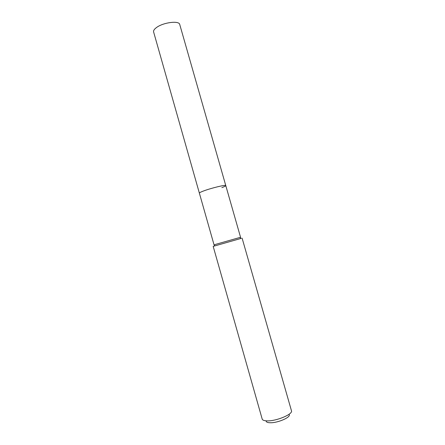 <?xml version="1.0" encoding="UTF-8"?>
<svg xmlns="http://www.w3.org/2000/svg" width="445" height="445" viewBox="0 0 445 445"><rect width="100%" height="100%" fill="white"/><g stroke="black" fill="none" stroke-linecap="round" stroke-linejoin="round"><path stroke-width="0.67" d="M214.802 244.611L239.799 237.491M214.039 244.817L199.366 193.119C199.321 192.785 200.539 192.14 203.009 191.183C210.468 188.252 226.116 184.43 225.782 185.593C225.799 185.949 224.491 186.633 221.855 187.634M214.813 244.589L214.012 246.135L213.177 246.369L241.268 238.364M213.177 246.369L262.194 419.084C262.578 420.225 264.286 420.82 267.328 420.87C276.601 421.159 293.172 414.128 291.458 410.752L242.102 238.131M266.143 421.165C266.344 422.172 267.718 422.7 270.265 422.75C277.747 423.011 290.98 417.254 289.194 414.595M153.608 31.945C153.291 30.649 154.259 29.181 156.501 27.534C163.237 22.384 179.213 20.375 179.741 24.503L225.782 185.593C226.116 184.43 210.468 188.252 203.009 191.183C200.539 192.14 199.321 192.785 199.366 193.119L153.608 31.945M239.777 237.48L241.273 238.37M240.556 237.268L225.782 185.593"/></g></svg>
